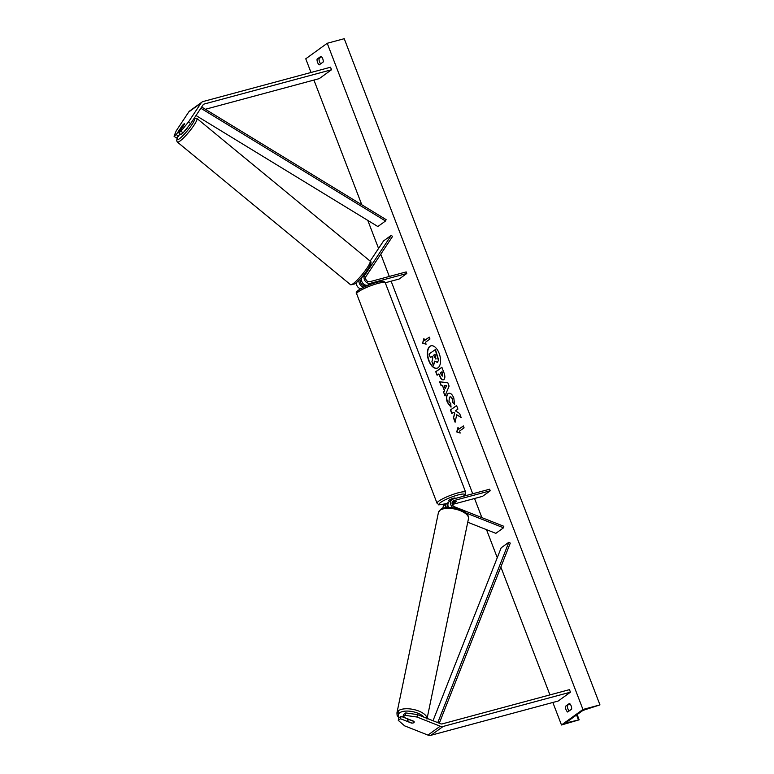 <?xml version="1.0" encoding="UTF-8"?>
<svg xmlns="http://www.w3.org/2000/svg" width="774" height="774" viewBox="0 0 774 774"><rect width="100%" height="100%" fill="white"/><g stroke="black" fill="none" stroke-linecap="round" stroke-linejoin="round"><path stroke-width="1.16" d="M370.146 261.119L383.575 240.898L391.247 235.354L364.728 275.273A5.166 4.325 -125.8 0 0 365.164 281.039A5.166 4.325 -125.8 0 0 370.494 283.274L406.785 273.503L406.176 271.916L369.885 281.688A3.444 2.883 -125.8 0 1 366.325 280.198A3.444 2.883 -125.8 0 1 366.044 276.357L392.553 236.438L391.247 235.354M369.179 284.803L367.882 285.151A5.166 4.325 54.2 0 1 362.551 282.916A5.166 4.325 54.2 0 1 362.126 277.16L363.19 275.554M363.993 287.048A5.166 4.325 -125.8 0 1 359.146 280.072M360.645 288.799A5.166 4.325 -125.8 0 1 356.398 282.694M365.628 285.122L364.825 285.345A3.444 2.883 -125.8 0 1 361.264 283.855A3.444 2.883 -125.8 0 1 360.984 280.004L361.439 279.327M385.268 282.771L399.123 279.046L406.785 273.503M183.09 132.905L180.99 131.174L188.517 121.915L190.617 123.647L183.09 132.905L180.835 134.531L178.736 132.799L184.589 123.995A3.444 0.561 -50.5 0 0 184.57 123.695A3.444 0.561 -50.5 0 0 184.009 123.908A3.444 0.561 -50.5 0 0 182.132 125.775L176.288 134.57L174.034 136.195L176.133 137.927L178.388 136.301L176.288 134.57M190.617 123.647L203.117 104.829A2.757 2.303 -125.8 0 1 204.239 104.016L331.514 69.757L330.537 67.222L203.272 101.481A5.515 4.605 -125.8 0 0 201.985 102.091L189.717 110.953A5.515 4.605 -125.8 0 0 188.75 111.969L201.017 103.097A5.515 4.605 -125.8 0 1 201.985 102.091M180.013 133.854L178.388 136.301M174.034 136.195L176.249 130.787L188.75 111.969M205.381 109.279L319.246 78.629L331.514 69.757M178.736 132.799L180.99 131.174M188.517 121.915L201.017 103.097M402.983 716.985L405.237 715.36L416.954 717.024L417.457 714.596L405.74 712.931L403.486 714.557L402.983 716.985L413.867 721.291A3.444 1.5 11.7 0 1 414.196 722.152A3.444 1.5 11.7 0 1 413.848 722.655A3.444 1.5 11.7 0 1 411.41 723.061L400.535 718.756L398.281 720.391L398.784 717.962L401.038 716.327L400.535 718.756M417.457 714.596L440.716 723.787A2.757 2.303 54.2 0 0 442.196 723.903L569.461 689.644L570.438 692.179L443.163 726.438A5.515 4.605 54.2 0 1 440.213 726.215L416.954 717.024M407.811 719.007L401.038 716.327M398.281 720.391L404.686 725.886L427.945 735.087A5.515 4.605 54.2 0 0 430.895 735.3L558.17 701.041L570.438 692.179M405.74 712.931L405.237 715.36M465.88 512.93L503.506 527.8L495.834 533.344L467.738 522.237M448.465 502.587L448.243 502.645A5.166 4.325 54.2 0 0 447.043 503.216L444.431 505.103A5.166 4.325 54.2 0 0 442.834 508.305M447.043 503.216A5.166 4.325 54.2 0 0 445.553 507.657M447.894 504.735A3.444 2.883 54.2 0 0 447.043 507.492M448.562 507.434A5.166 4.325 -125.8 0 1 449.491 501.446L452.103 499.559A5.166 4.325 54.2 0 1 453.303 498.988L489.594 489.226L490.203 490.813L453.912 500.575A3.444 2.883 54.2 0 0 453.109 500.962A3.444 2.883 54.2 0 0 452.142 504.029A3.444 2.883 54.2 0 0 454.493 506.786L503.816 526.291L503.506 527.8M452.103 499.559A5.166 4.325 54.2 0 0 453.148 507.754M452.171 502.307A3.444 0.571 159 0 1 452.239 502.278L456.118 501.165A3.444 0.571 -21 0 1 456.408 501.271A3.444 0.571 -21 0 1 453.67 502.936L452.045 503.371M490.203 490.813L482.531 496.347L452.287 504.493M447.962 505.654L447.13 505.877M455.325 498.446L455.189 498.098A3.444 0.571 159 0 0 453.506 498.224A3.444 0.571 159 0 0 450.236 499.462A3.444 0.571 159 0 0 448.756 500.575L449.191 501.687M452.045 503.303L454.144 502.742A3.444 0.571 159 0 0 456.408 501.271A3.444 0.571 159 0 0 456.292 501.184L452.239 502.278M187.956 126.917A3.444 0.561 129.5 0 1 186.36 129.364A3.444 0.561 129.5 0 1 184.173 131.609A3.444 0.561 129.5 0 1 184.106 131.648M182.47 125.378A3.444 0.561 129.5 0 1 184.009 123.908A3.444 0.561 129.5 0 1 184.57 123.695A3.444 0.561 129.5 0 1 184.618 123.83L182.296 127.323A3.444 0.561 129.5 0 1 180.758 128.794A3.444 0.561 129.5 0 1 180.197 129.016A3.444 0.561 129.5 0 1 180.148 128.871L182.47 125.378M431.079 345.784A11.62 6.086 -105.1 0 0 429.067 360.703A11.62 6.086 -105.1 0 0 437.117 368.221M439.129 353.302A11.62 6.086 -105.1 0 0 430.934 345.814A11.62 6.086 -105.1 0 0 428.786 360.771A11.62 6.086 -105.1 0 0 436.971 368.26A11.62 6.086 -105.1 0 0 439.129 353.302M311.013 72.485L305.759 58.795L327.228 43.276L344.237 38.7L599.966 704.891L585.87 709.458A3.444 0.571 159 0 0 581.719 711.267L566.694 722.123A3.444 0.571 159 0 0 566.307 722.597A3.444 0.571 159 0 0 567.787 722.519L579.165 719.82L561.489 724.986L552.849 702.473M549.937 694.897L500.846 567.023M497.276 557.706L486.507 529.658M481.883 517.613L474.549 498.495M472.73 493.764L391.131 281.194M389.312 276.453L380.76 254.191M378.563 248.454L367.795 220.406M361.797 204.781L313.925 80.061M561.489 724.986L582.957 709.477L327.228 43.276M451.194 406.96L447.643 402.345C446.259 398.242 446.472 395.301 448.31 393.511L448.04 393.569C450.12 392.466 452.035 393.927 453.796 397.952L454.59 404.26L452.577 402.335L452.239 399.036C451.416 397.207 450.487 396.588 449.452 397.188L448.959 401.406L450.797 403.738L450.903 407.037L447.362 402.422C445.969 398.32 446.192 395.379 448.02 393.579L448.746 393.231M449.994 396.965L449.433 397.197M443.812 379.57C442.254 380.382 440.822 379.096 439.506 375.709L438.839 373.968L437.087 375.235L435.733 371.714L441.867 367.282L443.957 372.72C445.205 376.116 445.166 378.389 443.821 379.55L443.289 379.821M456.708 414.719L461.188 417.621L459.592 413.451L455.422 410.878L457.908 409.078L456.563 405.566L450.429 409.997L451.774 413.51L453.361 412.368L454.551 413.152L453.496 417.989L455.122 422.217L456.708 414.719L461.062 417.273M321.046 56.26L317.059 59.134A4.305 2.254 -105.1 0 0 317.563 62.413A4.305 2.254 -105.1 0 0 319.246 64.852L323.232 61.968A4.305 2.254 -105.1 0 0 321.046 56.26M565.475 706.294L569.461 703.421A4.305 2.254 74.9 0 1 571.657 709.129L567.671 712.012A4.305 2.254 74.9 0 1 565.988 709.574A4.305 2.254 74.9 0 1 565.475 706.294L570.012 703.914M424.645 340.434L423.91 338.528L422.614 343.105L426.106 344.237L425.371 342.331L429.976 339.012L429.241 337.106L424.645 340.434L429.28 337.203M460.201 433.063L456.718 431.931L458.005 427.354L458.74 429.251L463.336 425.932L464.071 427.838L459.466 431.157L460.201 433.063M444.315 390.444L442.428 385.529L440.996 385.423L439.603 381.785L447.798 382.724L449.094 386.091L445.021 395.891L443.579 392.147L444.595 390.367L442.428 385.529M569.103 710.967A4.305 2.254 74.9 0 1 567.971 709.042A4.305 2.254 74.9 0 1 567.458 705.762M321.597 56.763L319.043 58.601A4.305 2.254 -105.1 0 0 319.546 61.881A4.305 2.254 -105.1 0 0 320.678 63.816M582.957 709.477L599.966 704.891M319.043 58.601L317.059 59.134M432.269 356.321L430.373 357.569L429.019 354.037L435.443 349.519L438.674 360.162L437.029 362.6M434.688 361.439L433.508 365.734L431.94 361.671L432.821 357.762L432.231 356.224L430.373 357.569M438.674 360.162L437.165 362.571M435.162 349.596L438.394 360.239M437.658 362.329L434.485 361.158L433.508 365.734M424.065 338.915L422.614 343.105M422.904 343.037L426.029 344.043M460.124 432.869L456.718 431.931M456.999 431.853L458.16 427.741M463.374 426.029L458.74 429.251M453.361 412.368L454.831 413.074L453.496 417.989M453.777 417.912L455.228 421.685M456.602 405.663L450.429 409.997M450.71 409.92L452.026 413.335M444.092 379.492C442.544 380.305 441.103 379.018 439.787 375.632L438.839 373.968M437.329 375.051L435.733 371.714M436.014 371.636L441.906 367.389M442.341 376.135L442.709 373.407L442.07 371.752L440.174 373L442.38 376.106L441.79 371.83M448.32 393.492L448.891 393.192M454.638 403.96L452.577 402.335M452.867 402.257L452.519 398.958C451.697 397.13 450.768 396.511 449.733 397.11M442.709 385.452L440.996 385.423M441.277 385.346L439.932 381.824M445.176 395.504L443.579 392.147M443.86 392.07L444.595 390.367M445.243 388.48L446.714 385.752L444.16 385.655L445.243 388.48L446.434 385.829L444.16 385.655M435.907 358.942L435.036 354.192L433.566 355.256L435.743 359.03M435.075 354.289L433.846 355.179L434.736 357.501L436.197 358.865M413.848 722.655A3.444 1.5 -168.3 0 0 414.196 722.152A3.444 1.5 -168.3 0 0 414.051 721.532L409.736 719.83A3.444 1.5 -168.3 0 0 407.801 720.265A3.444 1.5 -168.3 0 0 407.453 720.758A3.444 1.5 -168.3 0 0 407.588 721.378L411.903 723.09A3.444 1.5 -168.3 0 0 413.848 722.655M201.666 107.015L386.1 219.623L385.51 220.996L377.847 226.54L196.016 115.52M200.843 108.254L385.51 220.996M439.293 723.226L510.279 543.106L508.837 542.274L501.165 547.808L433.014 720.749M437.765 722.626L508.837 542.274M362.126 277.16L364.728 275.273M367.882 285.151L370.494 283.274M203.117 104.838L204.239 104.016M430.895 735.3L443.163 726.438M427.945 735.087L440.213 726.215M452.5 501.6L453.912 500.575M377.818 283.448A15.335 2.545 159 0 0 363.267 288.954A15.335 2.545 159 0 0 356.679 293.868C353.95 291.653 363.345 286.419 376.609 282.336C385.365 280.507 383.556 281.368 385.307 282.878A15.335 2.545 159 0 0 377.818 283.448M356.679 293.868L437.049 503.245A15.335 2.545 -21 0 1 443.637 498.33A15.335 2.545 -21 0 1 458.189 492.815A15.335 2.545 -21 0 1 465.687 492.254L385.307 282.878M463.152 496.337A13.613 2.264 159 0 0 458.034 494.963A13.613 2.264 159 0 0 440.774 502.355A13.613 2.264 159 0 0 445.921 503.71A13.613 2.264 159 0 0 446.617 503.516M177.856 136.688A13.613 2.235 -50.5 0 0 179.384 138.817A13.613 2.235 -50.5 0 0 190.539 126.675A13.613 2.235 -50.5 0 0 193.993 118.567M179.878 141.12A15.335 2.516 129.5 0 1 177.362 142.077L350.535 284.697A15.335 2.516 -50.5 0 0 353.05 283.739A15.335 2.516 -50.5 0 0 364.844 271.123A15.335 2.516 -50.5 0 0 370.03 261.022L196.857 118.403A15.335 2.516 129.5 0 1 191.671 128.513A15.335 2.516 129.5 0 1 179.878 141.12M369.711 263.363A13.613 2.235 129.5 0 1 366.421 271.335A13.613 2.235 129.5 0 1 355.179 283.594M578.43 719.859L576.562 714.992M567.787 722.519L567.429 721.591M399.2 717.662A13.613 5.94 11.7 0 1 399.703 712.796A13.613 5.94 11.7 0 1 412.049 711.538A13.613 5.94 11.7 0 1 423.92 717.15M427.025 718.378A15.335 6.685 -168.3 0 0 415.338 709.922A15.335 6.685 -168.3 0 0 398.513 710.677A15.335 6.685 -168.3 0 0 396.936 712.883L438.442 512.475A15.335 6.685 11.7 0 1 440.009 510.269A15.335 6.685 11.7 0 1 457.618 509.747A15.335 6.685 11.7 0 1 468.473 518.696L426.967 719.104M437.049 503.245C440.338 504.958 434.543 505.528 445.756 503.787L446.55 503.574M366.373 285.954L366.092 285.229M463.365 496.279L465.629 493.947L465.687 492.254M177.739 136.766L176.578 140.587L177.362 142.077M370.03 261.022C374.645 262.309 361.69 278.63 354.879 283.913L350.535 284.697M180.884 129.577L180.197 129.016M361.09 277.992L361.574 278.388M194.255 118.17L196.857 118.403M577.152 714.566L579.165 719.82M438.442 512.475L440.512 509.476C447.44 504.358 469.799 509.534 468.473 518.696M407.453 720.758L407.83 718.901M398.794 717.953L397.091 715.244L396.936 712.883M398.523 710.667L398.02 713.106"/></g></svg>
